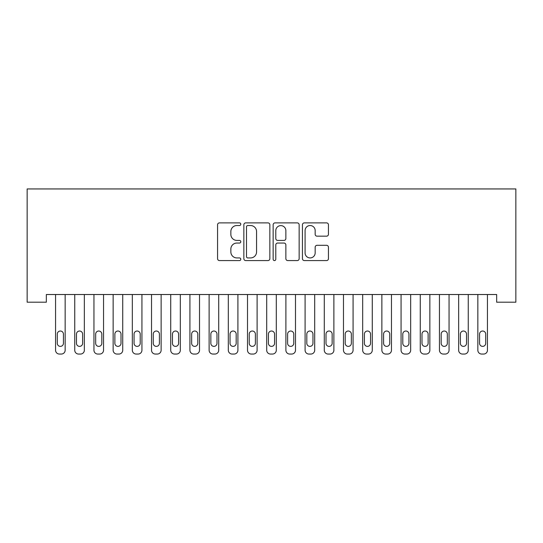 <?xml version="1.0" encoding="UTF-8"?>
<svg xmlns="http://www.w3.org/2000/svg" width="543" height="543" viewBox="0 0 543 543"><rect width="100%" height="100%" fill="white"/><g stroke="black" fill="none" stroke-linecap="round" stroke-linejoin="round"><path stroke-width="0.81" d="M240.787 224.205A1.317 1.317 0 0 0 239.47 222.888L219.453 222.888A1.887 1.887 0 0 0 217.567 224.775L217.567 258.685A1.887 1.887 0 0 0 219.453 260.572L239.47 260.572A1.317 1.317 0 0 0 240.787 259.249A1.317 1.317 0 0 0 239.47 257.932L236.877 257.932A6.027 6.027 0 0 1 230.85 251.904L230.85 249.074A6.027 6.027 0 0 1 236.877 243.047L239.47 243.047A1.317 1.317 0 0 0 240.787 241.73A1.317 1.317 0 0 0 239.47 240.413L236.877 240.413A6.027 6.027 0 0 1 230.85 234.379L230.85 231.556A6.027 6.027 0 0 1 236.877 225.528L239.47 225.528A1.317 1.317 0 0 0 240.787 224.205M326.56 236.171A1.887 1.887 0 0 0 328.447 234.284L328.447 224.775A1.887 1.887 0 0 0 326.56 222.888L304.331 222.888A1.887 1.887 0 0 0 302.444 224.775L302.444 258.685A1.887 1.887 0 0 0 304.331 260.572L326.56 260.572A1.887 1.887 0 0 0 328.447 258.685L328.447 247.194A1.887 1.887 0 0 0 326.56 245.307L317.051 245.307A1.887 1.887 0 0 0 315.164 247.194L315.164 252.895A5.043 5.043 0 0 1 310.121 257.932A5.043 5.043 0 0 1 305.085 252.895L305.085 230.565A5.043 5.043 0 0 1 310.121 225.528A5.043 5.043 0 0 1 315.164 230.565L315.164 234.284A1.887 1.887 0 0 0 317.051 236.171L326.56 236.171M496.655 294.516L46.345 294.516L46.345 302.193L27.15 302.193L27.15 188.944L515.85 188.944L515.85 302.193L496.655 302.193L496.655 294.516M269.851 224.775A1.887 1.887 0 0 0 267.971 222.888L245.735 222.888A1.887 1.887 0 0 0 243.848 224.775L243.848 258.685A1.887 1.887 0 0 0 245.735 260.572L267.971 260.572A1.887 1.887 0 0 0 269.851 258.685L269.851 224.775M275.029 222.888L297.265 222.888A1.887 1.887 0 0 1 299.152 224.775L299.152 258.685A1.887 1.887 0 0 1 297.265 260.572L287.749 260.572A1.887 1.887 0 0 1 285.869 258.685L285.869 244.934A1.887 1.887 0 0 0 283.982 243.047L277.67 243.047A1.887 1.887 0 0 0 275.79 244.934L275.79 259.249A1.317 1.317 0 0 1 274.466 260.572A1.317 1.317 0 0 1 273.149 259.249L273.149 224.775A1.887 1.887 0 0 1 275.029 222.888M247.805 225.528A1.317 1.317 0 0 0 246.488 226.845L246.488 256.615A1.317 1.317 0 0 0 247.805 257.932L250.54 257.932A6.027 6.027 0 0 0 256.567 251.904L256.567 231.556A6.027 6.027 0 0 0 250.54 225.528L247.805 225.528M285.869 230.66A5.043 5.043 0 0 0 280.826 225.616A5.043 5.043 0 0 0 275.79 230.66L275.79 238.526A1.887 1.887 0 0 0 277.67 240.413L283.982 240.413A1.887 1.887 0 0 0 285.869 238.526L285.869 230.66M65.153 294.516L65.153 350.215A3.842 3.842 0 0 1 61.318 354.056L59.397 354.056A3.842 3.842 0 0 1 55.556 350.215L55.556 294.516M63.429 343.305L63.429 334.094A3.068 3.068 0 0 0 60.354 331.026A3.068 3.068 0 0 0 57.287 334.094L57.287 343.305A3.068 3.068 0 0 0 60.354 346.38A3.068 3.068 0 0 0 63.429 343.305M84.348 294.516L84.348 350.215A3.842 3.842 0 0 1 80.513 354.056L78.592 354.056A3.842 3.842 0 0 1 74.751 350.215L74.751 294.516M82.624 343.305L82.624 334.094A3.068 3.068 0 0 0 79.549 331.026A3.068 3.068 0 0 0 76.482 334.094L76.482 343.305A3.068 3.068 0 0 0 79.549 346.38A3.068 3.068 0 0 0 82.624 343.305M103.543 294.516L103.543 350.215A3.842 3.842 0 0 1 99.708 354.056L97.788 354.056A3.842 3.842 0 0 1 93.946 350.215L93.946 294.516M101.819 343.305L101.819 334.094A3.068 3.068 0 0 0 98.745 331.026A3.068 3.068 0 0 0 95.677 334.094L95.677 343.305A3.068 3.068 0 0 0 98.745 346.38A3.068 3.068 0 0 0 101.819 343.305M122.738 294.516L122.738 350.215A3.842 3.842 0 0 1 118.903 354.056L116.983 354.056A3.842 3.842 0 0 1 113.141 350.215L113.141 294.516M121.014 343.305L121.014 334.094A3.068 3.068 0 0 0 117.94 331.026A3.068 3.068 0 0 0 114.872 334.094L114.872 343.305A3.068 3.068 0 0 0 117.94 346.38A3.068 3.068 0 0 0 121.014 343.305M141.933 294.516L141.933 350.215A3.842 3.842 0 0 1 138.098 354.056L136.178 354.056A3.842 3.842 0 0 1 132.336 350.215L132.336 294.516M140.209 343.305L140.209 334.094A3.068 3.068 0 0 0 137.135 331.026A3.068 3.068 0 0 0 134.067 334.094L134.067 343.305A3.068 3.068 0 0 0 137.135 346.38A3.068 3.068 0 0 0 140.209 343.305M161.128 294.516L161.128 350.215A3.842 3.842 0 0 1 157.294 354.056L155.373 354.056A3.842 3.842 0 0 1 151.531 350.215L151.531 294.516M159.404 343.305L159.404 334.094A3.068 3.068 0 0 0 156.33 331.026A3.068 3.068 0 0 0 153.262 334.094L153.262 343.305A3.068 3.068 0 0 0 156.33 346.38A3.068 3.068 0 0 0 159.404 343.305M180.324 294.516L180.324 350.215A3.842 3.842 0 0 1 176.489 354.056L174.568 354.056A3.842 3.842 0 0 1 170.726 350.215L170.726 294.516M178.599 343.305L178.599 334.094A3.068 3.068 0 0 0 175.525 331.026A3.068 3.068 0 0 0 172.457 334.094L172.457 343.305A3.068 3.068 0 0 0 175.525 346.38A3.068 3.068 0 0 0 178.599 343.305M199.519 294.516L199.519 350.215A3.842 3.842 0 0 1 195.684 354.056L193.763 354.056A3.842 3.842 0 0 1 189.921 350.215L189.921 294.516M197.795 343.305L197.795 334.094A3.068 3.068 0 0 0 194.72 331.026A3.068 3.068 0 0 0 191.652 334.094L191.652 343.305A3.068 3.068 0 0 0 194.72 346.38A3.068 3.068 0 0 0 197.795 343.305M218.714 294.516L218.714 350.215A3.842 3.842 0 0 1 214.879 354.056L212.958 354.056A3.842 3.842 0 0 1 209.116 350.215L209.116 294.516M216.99 343.305L216.99 334.094A3.068 3.068 0 0 0 213.915 331.026A3.068 3.068 0 0 0 210.847 334.094L210.847 343.305A3.068 3.068 0 0 0 213.915 346.38A3.068 3.068 0 0 0 216.99 343.305M237.909 294.516L237.909 350.215A3.842 3.842 0 0 1 234.067 354.056L232.153 354.056A3.842 3.842 0 0 1 228.311 350.215L228.311 294.516M236.185 343.305L236.185 334.094A3.068 3.068 0 0 0 233.11 331.026A3.068 3.068 0 0 0 230.042 334.094L230.042 343.305A3.068 3.068 0 0 0 233.11 346.38A3.068 3.068 0 0 0 236.185 343.305M257.104 294.516L257.104 350.215A3.842 3.842 0 0 1 253.262 354.056L251.348 354.056A3.842 3.842 0 0 1 247.506 350.215L247.506 294.516M255.38 343.305L255.38 334.094A3.068 3.068 0 0 0 252.305 331.026A3.068 3.068 0 0 0 249.237 334.094L249.237 343.305A3.068 3.068 0 0 0 252.305 346.38A3.068 3.068 0 0 0 255.38 343.305M276.299 294.516L276.299 350.215A3.842 3.842 0 0 1 272.457 354.056L270.543 354.056A3.842 3.842 0 0 1 266.701 350.215L266.701 294.516M274.568 343.305L274.568 334.094A3.068 3.068 0 0 0 271.5 331.026A3.068 3.068 0 0 0 268.432 334.094L268.432 343.305A3.068 3.068 0 0 0 271.5 346.38A3.068 3.068 0 0 0 274.568 343.305M295.494 294.516L295.494 350.215A3.842 3.842 0 0 1 291.652 354.056L289.738 354.056A3.842 3.842 0 0 1 285.896 350.215L285.896 294.516M293.763 343.305L293.763 334.094A3.068 3.068 0 0 0 290.695 331.026A3.068 3.068 0 0 0 287.62 334.094L287.62 343.305A3.068 3.068 0 0 0 290.695 346.38A3.068 3.068 0 0 0 293.763 343.305M314.689 294.516L314.689 350.215A3.842 3.842 0 0 1 310.847 354.056L308.933 354.056A3.842 3.842 0 0 1 305.091 350.215L305.091 294.516M312.958 343.305L312.958 334.094A3.068 3.068 0 0 0 309.89 331.026A3.068 3.068 0 0 0 306.815 334.094L306.815 343.305A3.068 3.068 0 0 0 309.89 346.38A3.068 3.068 0 0 0 312.958 343.305M333.884 294.516L333.884 350.215A3.842 3.842 0 0 1 330.042 354.056L328.121 354.056A3.842 3.842 0 0 1 324.286 350.215L324.286 294.516M332.153 343.305L332.153 334.094A3.068 3.068 0 0 0 329.085 331.026A3.068 3.068 0 0 0 326.01 334.094L326.01 343.305A3.068 3.068 0 0 0 329.085 346.38A3.068 3.068 0 0 0 332.153 343.305M353.079 294.516L353.079 350.215A3.842 3.842 0 0 1 349.237 354.056L347.316 354.056A3.842 3.842 0 0 1 343.481 350.215L343.481 294.516M351.348 343.305L351.348 334.094A3.068 3.068 0 0 0 348.28 331.026A3.068 3.068 0 0 0 345.205 334.094L345.205 343.305A3.068 3.068 0 0 0 348.28 346.38A3.068 3.068 0 0 0 351.348 343.305M372.274 294.516L372.274 350.215A3.842 3.842 0 0 1 368.432 354.056L366.511 354.056A3.842 3.842 0 0 1 362.676 350.215L362.676 294.516M370.543 343.305L370.543 334.094A3.068 3.068 0 0 0 367.475 331.026A3.068 3.068 0 0 0 364.401 334.094L364.401 343.305A3.068 3.068 0 0 0 367.475 346.38A3.068 3.068 0 0 0 370.543 343.305M391.469 294.516L391.469 350.215A3.842 3.842 0 0 1 387.627 354.056L385.706 354.056A3.842 3.842 0 0 1 381.872 350.215L381.872 294.516M389.738 343.305L389.738 334.094A3.068 3.068 0 0 0 386.67 331.026A3.068 3.068 0 0 0 383.596 334.094L383.596 343.305A3.068 3.068 0 0 0 386.67 346.38A3.068 3.068 0 0 0 389.738 343.305M410.664 294.516L410.664 350.215A3.842 3.842 0 0 1 406.822 354.056L404.902 354.056A3.842 3.842 0 0 1 401.067 350.215L401.067 294.516M408.933 343.305L408.933 334.094A3.068 3.068 0 0 0 405.865 331.026A3.068 3.068 0 0 0 402.791 334.094L402.791 343.305A3.068 3.068 0 0 0 405.865 346.38A3.068 3.068 0 0 0 408.933 343.305M429.859 294.516L429.859 350.215A3.842 3.842 0 0 1 426.017 354.056L424.097 354.056A3.842 3.842 0 0 1 420.262 350.215L420.262 294.516M428.128 343.305L428.128 334.094A3.068 3.068 0 0 0 425.06 331.026A3.068 3.068 0 0 0 421.986 334.094L421.986 343.305A3.068 3.068 0 0 0 425.06 346.38A3.068 3.068 0 0 0 428.128 343.305M449.054 294.516L449.054 350.215A3.842 3.842 0 0 1 445.212 354.056L443.292 354.056A3.842 3.842 0 0 1 439.457 350.215L439.457 294.516M447.323 343.305L447.323 334.094A3.068 3.068 0 0 0 444.255 331.026A3.068 3.068 0 0 0 441.181 334.094L441.181 343.305A3.068 3.068 0 0 0 444.255 346.38A3.068 3.068 0 0 0 447.323 343.305M468.249 294.516L468.249 350.215A3.842 3.842 0 0 1 464.408 354.056L462.487 354.056A3.842 3.842 0 0 1 458.652 350.215L458.652 294.516M466.518 343.305L466.518 334.094A3.068 3.068 0 0 0 463.45 331.026A3.068 3.068 0 0 0 460.376 334.094L460.376 343.305A3.068 3.068 0 0 0 463.45 346.38A3.068 3.068 0 0 0 466.518 343.305M487.444 294.516L487.444 350.215A3.842 3.842 0 0 1 483.603 354.056L481.682 354.056A3.842 3.842 0 0 1 477.847 350.215L477.847 294.516M485.714 343.305L485.714 334.094A3.068 3.068 0 0 0 482.646 331.026A3.068 3.068 0 0 0 479.571 334.094L479.571 343.305A3.068 3.068 0 0 0 482.646 346.38A3.068 3.068 0 0 0 485.714 343.305"/></g></svg>
